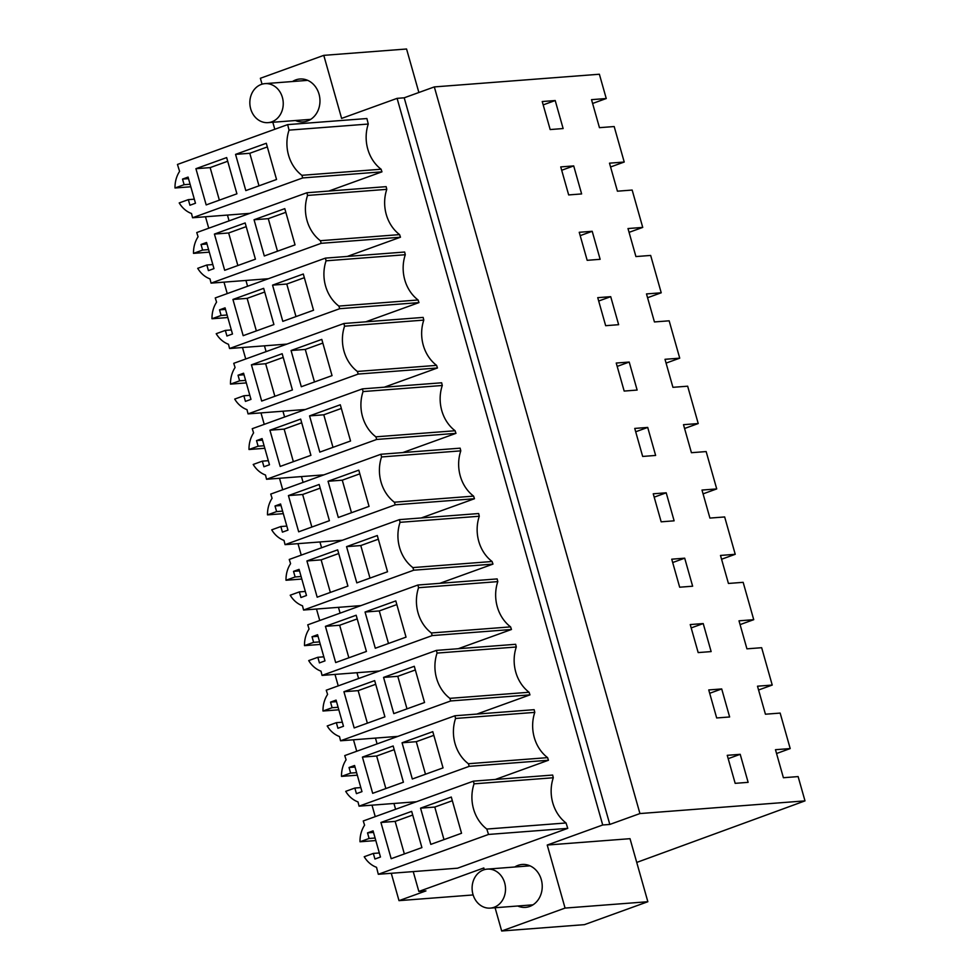 <?xml version="1.0" encoding="UTF-8"?>
<svg xmlns="http://www.w3.org/2000/svg" width="980" height="980" viewBox="0 0 980 980"><rect width="100%" height="100%" fill="white"/><g stroke="black" fill="none" stroke-linecap="round" stroke-linejoin="round"><path stroke-width="1.47" d="M434.324 86.914L639.94 813.559L804.997 800.88L798.124 776.589L783.4 777.728L775.474 749.7L790.198 748.573L784.392 728.03L780.154 713.085L765.429 714.212L757.503 686.196L772.228 685.057L761.656 647.707L746.932 648.833L739.006 620.818L753.73 619.679L743.159 582.328L728.434 583.455L720.496 555.44L735.233 554.3L724.661 516.95L709.924 518.077L701.999 490.061L716.723 488.922L706.151 451.572L691.427 452.699L683.501 424.683L698.226 423.544L687.654 386.194L672.929 387.321L665.004 359.305L679.728 358.166L669.156 320.815L654.432 321.942L646.494 293.927L661.231 292.787L650.659 255.437L635.922 256.564L627.996 228.548L642.733 227.409L632.161 190.059L617.424 191.186L609.499 163.17L624.223 162.031L614.178 126.543L599.454 127.67L591.528 99.654L606.253 98.527L599.38 74.235L434.324 86.914L404.201 97.804L397.096 98.355L341.616 118.409L323.78 55.358L260.374 78.278L262.052 84.194M484.316 869.677L483.826 867.962L418.84 891.445L425.957 890.906L399.007 900.645L473.144 894.948M501.674 931L565.068 908.08L647.854 901.723L584.46 924.642L501.674 931L495.084 907.737M565.068 908.08L547.232 845.042L602.712 824.989L397.096 98.355M274.804 129.262L272.82 122.267M227.446 215.073L229.087 220.868M245.943 280.452L247.585 286.246M264.453 345.83L266.095 351.624M282.951 411.208L284.592 417.002M301.448 476.586L303.089 482.38M319.946 541.965L321.587 547.759M338.455 607.343L340.097 613.137M356.953 672.721L358.594 678.515M375.45 738.099L377.092 743.894M393.948 803.478L395.589 809.272M413.229 871.6L418.84 891.445M517.734 905.998A21.511 18.363 -94.4 0 0 525.501 907.37A21.511 18.363 -94.4 0 0 541.291 879.611A21.511 18.363 -94.4 0 0 522.205 864.47A21.511 18.363 -94.4 0 0 514.733 867.006M375.818 840.558L360.003 841.771A26.803 22.883 -94.4 0 1 364.585 825.172L363.249 820.971L473.426 781.146L552.659 775.058L553.284 777.753A37.154 31.715 -94.4 0 0 566.036 822.967L486.803 829.056A37.154 31.715 -94.4 0 1 474.051 783.841L553.284 777.753M486.803 829.056L488.53 834.446L567.763 828.357L566.036 822.967M567.763 828.357L457.538 868.194L378.305 874.283L376.528 867.312A26.803 22.883 -94.4 0 1 364.217 856.728L373.343 853.421L379.334 852.967M399.424 519.633L478.657 513.545L479.281 516.24A37.154 31.715 -94.4 0 0 492.095 561.503L412.862 567.591A37.154 31.715 -94.4 0 1 400.06 522.328L399.424 519.633L289.247 559.457L290.582 563.659A26.803 22.883 -94.4 0 0 286.001 580.258L295.115 576.963L301.093 576.51M412.862 567.591L413.732 570.201L492.965 564.113L492.095 561.503M492.965 564.113L439.812 583.321M380.914 454.255L460.147 448.166L460.784 450.861A37.154 31.715 -94.4 0 0 473.597 496.125L394.364 502.213A37.154 31.715 -94.4 0 1 381.551 456.95L380.914 454.255L270.737 494.079L272.085 498.281A26.803 22.883 -94.4 0 0 267.503 514.88L276.617 511.585L282.595 511.131M394.364 502.213L395.234 504.823L474.467 498.734L473.597 496.125M474.467 498.734L421.314 517.942M338.823 709.802L322.996 711.014L332.11 707.719L330.53 702.121L336.079 700.112L343.478 726.266L337.929 728.275L336.348 722.664L327.21 725.972A26.803 22.883 -94.4 0 0 339.497 736.543L340.55 740.782L450.727 700.957L529.96 694.869L476.807 714.089M436.418 650.389L515.652 644.301L516.288 646.996A37.154 31.715 -94.4 0 0 529.09 692.26L449.869 698.348A37.154 31.715 -94.4 0 1 437.055 653.084L436.418 650.389L326.242 690.214L327.59 694.416A26.803 22.883 -94.4 0 0 322.996 711.014M529.96 694.869L529.09 692.26M320.313 644.423L304.498 645.636L313.612 642.341L312.032 636.743L317.581 634.734L324.98 660.888L319.431 662.897L317.839 657.286L308.712 660.594A26.803 22.883 -94.4 0 0 320.999 671.165L322.053 675.404L432.229 635.579L511.462 629.491L458.309 648.699M417.921 585.011L497.154 578.923L497.791 581.618A37.154 31.715 -94.4 0 0 510.592 626.882L431.359 632.97A37.154 31.715 -94.4 0 1 418.558 587.706L417.921 585.011L307.745 624.836L309.08 629.038A26.803 22.883 -94.4 0 0 304.498 645.636M511.462 629.491L510.592 626.882M325.421 258.12L404.654 252.032L405.291 254.727A37.154 31.715 -94.4 0 0 418.093 299.99L338.86 306.079A37.154 31.715 -94.4 0 1 326.058 260.815L325.421 258.12L215.245 297.932L216.58 302.146A26.803 22.883 -94.4 0 0 211.999 318.745L221.113 315.45L227.103 314.997M338.86 306.079L339.729 308.688L418.962 302.6L418.093 299.99M418.962 302.6L365.81 321.808M306.924 192.742L386.145 186.653L386.782 189.348A37.154 31.715 -94.4 0 0 399.595 234.612L320.362 240.7A37.154 31.715 -94.4 0 1 307.549 195.436L306.924 192.742L196.747 232.554L198.083 236.768A26.803 22.883 -94.4 0 0 193.501 253.367L202.615 250.072L208.593 249.618M320.362 240.7L321.232 243.31L400.465 237.221L399.595 234.612M400.465 237.221L347.312 256.429M362.416 388.876L441.649 382.788L442.286 385.483A37.154 31.715 -94.4 0 0 455.1 430.747L375.867 436.835A37.154 31.715 -94.4 0 1 363.053 391.571L362.416 388.876L252.24 428.701L253.587 432.903A26.803 22.883 -94.4 0 0 249.006 449.502L258.108 446.206L264.098 445.753M375.867 436.835L376.724 439.444L455.957 433.356L455.1 430.747M455.957 433.356L402.805 452.564M343.919 323.498L423.152 317.41L423.789 320.105A37.154 31.715 -94.4 0 0 436.59 365.369L357.357 371.457A37.154 31.715 -94.4 0 1 344.556 326.193L343.919 323.498L233.742 363.323L235.078 367.524A26.803 22.883 -94.4 0 0 230.496 384.123L239.61 380.828L245.6 380.375M357.357 371.457L358.227 374.066L437.46 367.978L436.59 365.369M437.46 367.978L384.307 387.186M534.149 709.679L534.786 712.374A37.154 31.715 -94.4 0 0 547.6 757.638L468.367 763.726A37.154 31.715 -94.4 0 1 455.553 718.463L454.916 715.768L534.149 709.679M468.367 763.726L469.236 766.336L548.457 760.247L547.6 757.638M548.457 760.247L495.317 779.467M295.458 120.528A21.511 18.363 -94.4 0 0 303.237 121.888A21.511 18.363 -94.4 0 0 319.027 94.141A21.511 18.363 -94.4 0 0 299.941 79A21.511 18.363 -94.4 0 0 292.469 81.536M190.818 186.776L175.004 187.989L184.118 184.693L182.525 179.095L188.074 177.086L195.473 203.24L189.924 205.249L188.344 199.638L179.205 202.934A26.803 22.883 -94.4 0 0 191.504 213.518L192.558 217.756L302.734 177.931L381.955 171.843L328.815 191.051M175.004 187.989A26.803 22.883 -94.4 0 1 179.597 171.365L177.454 164.456L287.667 124.619L366.9 118.531L368.26 124.044A37.154 31.715 -94.4 0 0 381.098 169.234L301.865 175.31A37.154 31.715 -94.4 0 1 289.026 130.132L368.26 124.044M381.955 171.843L381.098 169.234M404.201 97.804L609.817 824.437L602.712 824.989M639.94 813.559L609.817 824.437M555.207 100.536L563.133 128.552L550.172 129.556L542.234 101.528L555.207 100.536L543.19 104.885M721.709 688.94L729.635 716.968L716.674 717.96L708.748 689.945L721.709 688.94L709.692 693.289M573.704 165.914L560.744 166.906L568.67 194.934L581.63 193.93L573.704 165.914L561.687 170.263M587.167 260.312L600.14 259.308L592.202 231.292L579.241 232.285L587.167 260.312M610.712 296.671L618.637 324.686L605.665 325.691L597.739 297.663L610.712 296.671L598.694 301.019M629.209 362.049L616.236 363.041L624.174 391.069L637.135 390.065L629.209 362.049L617.192 366.398M679.667 587.204L692.639 586.212L684.702 558.184L671.741 559.188L679.667 587.204M653.244 493.798L661.169 521.826L674.13 520.821L666.204 492.805L653.244 493.798M647.707 427.427L655.632 455.443L642.672 456.447L634.746 428.419L647.707 427.427L635.689 431.776M698.177 652.582L711.137 651.59L703.211 623.562L690.239 624.566L698.177 652.582M740.206 754.318L727.246 755.323L735.172 783.339L748.132 782.346L740.206 754.318L728.189 758.667M606.253 98.527L592.606 103.463M804.997 800.88L636.743 862.425M205.494 216.764L208.74 228.23M223.991 282.142L227.238 293.608M242.489 347.52L245.735 358.986M260.986 412.899L264.233 424.365M279.496 478.277L282.73 489.743M297.993 543.655L301.24 555.121M316.491 609.033L319.737 620.499M334.988 674.412L338.235 685.878M353.486 739.79L356.732 751.256M371.996 805.168L375.242 816.634M391.265 873.278L399.007 900.645M418.877 92.5L406.565 49L323.78 55.358M647.854 901.723L630.018 838.684L547.232 845.042M473.426 781.146L474.051 783.841M488.53 834.446L378.305 874.283M295.115 576.963L293.522 571.365L299.072 569.356L306.471 595.509L300.934 597.518L299.341 591.908L290.215 595.215A26.803 22.883 -94.4 0 0 302.502 605.787L303.555 610.026L360.897 605.615M301.816 579.045L286.001 580.258M479.281 516.24L400.06 522.328M413.732 570.201L303.555 610.026M276.617 511.585L275.025 505.986L280.574 503.977L287.973 530.131L282.424 532.14L280.844 526.529L271.717 529.837A26.803 22.883 -94.4 0 0 284.004 540.409L285.058 544.647L342.4 540.237M283.318 513.667L267.503 514.88M460.784 450.861L381.551 456.95M395.234 504.823L285.058 544.647M340.55 740.782L397.892 736.372M516.288 646.996L437.055 653.084M450.727 700.957L449.869 698.348M322.053 675.404L379.395 670.994M497.791 581.618L418.558 587.706M432.229 635.579L431.359 632.97M221.113 315.45L219.532 309.852L225.069 307.843L232.481 333.996L226.931 336.005L225.339 330.395L216.213 333.702A26.803 22.883 -94.4 0 0 228.499 344.274L229.553 348.513L286.895 344.103M227.813 317.532L211.999 318.745M405.291 254.727L326.058 260.815M339.729 308.688L229.553 348.513M202.615 250.072L201.023 244.473L206.572 242.464L213.971 268.618L208.422 270.627L206.841 265.017L197.715 268.324A26.803 22.883 -94.4 0 0 210.002 278.896L211.055 283.134L268.398 278.724M209.316 252.154L193.501 253.367M386.782 189.348L307.549 195.436M321.232 243.31L211.055 283.134M258.108 446.206L256.527 440.608L262.077 438.599L269.476 464.753L263.926 466.762L262.346 461.151L253.208 464.459A26.803 22.883 -94.4 0 0 265.507 475.031L266.548 479.269L323.89 474.859M264.821 448.289L249.006 449.502M442.286 385.483L363.053 391.571M376.724 439.444L266.548 479.269M239.61 380.828L238.03 375.23L243.579 373.221L250.978 399.375L245.429 401.384L243.836 395.773L234.71 399.08A26.803 22.883 -94.4 0 0 246.997 409.652L248.05 413.891L305.393 409.481M246.311 382.911L230.496 384.123M423.789 320.105L344.556 326.193M358.227 374.066L248.05 413.891M534.786 712.374L455.553 718.463M469.236 766.336L359.06 806.16L416.402 801.75M357.32 775.18L341.505 776.393L350.62 773.098L349.027 767.499L354.576 765.49L361.975 791.644L356.426 793.653L354.846 788.043L345.707 791.35A26.803 22.883 -94.4 0 0 358.006 801.922L359.06 806.16M454.916 715.768L344.74 755.592L346.087 759.794A26.803 22.883 -94.4 0 0 341.505 776.393M192.558 217.756L249.888 213.346M287.667 124.619L289.026 130.132M302.734 177.931L301.865 175.31M790.198 748.573L776.552 753.51M772.228 685.057L758.581 689.994M753.73 619.679L740.072 624.615M735.233 554.3L721.574 559.237M716.723 488.922L703.077 493.859M698.226 423.544L684.579 428.481M679.728 358.166L666.082 363.102M661.231 292.787L647.572 297.724M642.733 227.409L629.074 232.346M624.223 162.031L610.577 166.968M592.202 231.292L580.185 235.641M684.702 558.184L672.684 562.532M666.204 492.805L654.187 497.154M703.211 623.562L691.194 627.911M360.003 841.771L369.117 838.476L375.095 838.023M373.343 853.421L374.924 859.031L380.473 857.022L373.074 830.869L367.524 832.878L369.117 838.476M430.808 844.38L461.543 833.27L451.29 797.046L420.555 808.157L430.808 844.38M380.926 822.477L411.674 811.367L421.915 847.602L391.179 858.701L380.926 822.477L395.148 821.387L404.36 853.948M356.806 582.867L387.541 571.757L377.288 535.533L346.553 546.644L356.806 582.867M306.924 560.964L337.671 549.854L347.912 586.077L317.177 597.188L306.924 560.964L321.146 559.874L330.358 592.422M299.341 591.908L305.331 591.455M338.308 517.489L369.043 506.378L358.79 470.155L328.055 481.266L338.308 517.489M288.426 495.586L319.162 484.475L329.415 520.699L298.68 531.809L288.426 495.586L302.649 494.496L311.861 527.044M280.844 526.529L286.822 526.076M393.801 713.624L424.548 702.513L414.295 666.29L383.56 677.401L393.801 713.624M343.931 691.721L374.666 680.61L384.92 716.833L354.184 727.944L343.931 691.721L358.153 690.63L367.365 723.179M336.348 722.664L342.326 722.211M332.11 707.719L338.1 707.266M375.303 648.245L406.038 637.135L395.798 600.912L365.05 612.022L375.303 648.245M325.434 626.343L356.169 615.232L366.422 651.455L335.675 662.566L325.434 626.343L339.656 625.252L348.856 657.801M317.839 657.286L323.829 656.833M313.612 642.341L319.603 641.888M282.804 321.354L313.539 310.243L303.298 274.02L272.55 285.131L282.804 321.354M232.934 299.451L263.669 288.341L273.91 324.564L243.175 335.675L232.934 299.451L247.144 298.361L256.356 330.909M225.339 330.395L231.329 329.942M264.306 255.976L295.041 244.865L284.788 208.642L254.053 219.753L264.306 255.976M214.424 234.073L245.159 222.962L255.413 259.186L224.677 270.296L214.424 234.073L228.646 232.983L237.858 265.531M206.841 265.017L212.832 264.563M319.811 452.111L350.546 441L340.293 404.777L309.558 415.888L319.811 452.111M269.929 430.208L300.664 419.097L310.917 455.32L280.182 466.431L269.929 430.208L284.151 429.118L293.363 461.666M262.346 461.151L268.324 460.698M301.301 386.733L332.036 375.622L321.795 339.399L291.06 350.509L301.301 386.733M251.431 364.829L282.167 353.719L292.42 389.942L261.685 401.053L251.431 364.829L265.654 363.739L274.865 396.288M243.836 395.773L249.827 395.32M412.31 779.002L443.046 767.891L432.793 731.668L402.057 742.779L412.31 779.002M362.429 757.099L393.164 745.988L403.417 782.212L372.682 793.322L362.429 757.099L376.651 756.009L385.863 788.557M354.846 788.043L360.824 787.589M350.62 773.098L356.598 772.644M245.809 190.598L276.544 179.487L266.291 143.264L235.555 154.375L245.809 190.598M195.927 168.695L226.662 157.584L236.915 193.807L206.18 204.918L195.927 168.695L210.149 167.605L219.361 200.153M188.344 199.638L194.322 199.185M184.118 184.693L190.096 184.24M367.524 832.878L373.515 832.412M420.555 808.157L434.777 807.067L443.989 839.615M434.777 807.067L452.331 800.721M412.702 815.042L395.148 821.387M293.522 571.365L299.513 570.899M346.553 546.644L360.775 545.554L369.987 578.102M360.775 545.554L378.329 539.208M338.7 553.529L321.146 559.874M275.025 505.986L281.015 505.521M328.055 481.266L342.277 480.176L351.489 512.724M342.277 480.176L359.832 473.83M320.203 488.15L302.649 494.496M330.53 702.121L336.507 701.655M383.56 677.401L397.782 676.31L406.994 708.859M397.782 676.31L415.336 669.965M375.708 684.285L358.153 690.63M312.032 636.743L318.01 636.277M365.05 612.022L379.272 610.932L388.484 643.48M379.272 610.932L396.827 604.587M357.21 618.907L339.656 625.252M219.532 309.852L225.51 309.386M272.55 285.131L286.773 284.041L295.985 316.589M286.773 284.041L304.327 277.695M264.71 292.016L247.144 298.361M201.023 244.473L207.013 244.008M254.053 219.753L268.275 218.663L277.487 251.211M268.275 218.663L285.829 212.317M246.201 226.637L228.646 232.983M256.527 440.608L262.518 440.143M309.558 415.888L323.78 414.797L332.992 447.346M323.78 414.797L341.334 408.452M301.705 422.772L284.151 429.118M238.03 375.23L244.008 374.764M291.06 350.509L305.27 349.419L314.482 381.967M305.27 349.419L322.837 343.074M283.208 357.394L265.654 363.739M349.027 767.499L355.017 767.034M402.057 742.779L416.28 741.689L425.491 774.237M416.28 741.689L433.834 735.343M394.205 749.663L376.651 756.009M182.525 179.095L188.515 178.63M235.555 154.375L249.778 153.284L258.99 185.833M249.778 153.284L267.332 146.939M227.703 161.259L210.149 167.605M263.583 122.267A19.551 16.684 -94.4 0 0 268.042 122.635A19.551 16.684 -94.4 0 0 283.232 104.468A19.551 16.684 -94.4 0 0 269.5 83.998A19.551 16.684 -94.4 0 0 265.041 83.631A19.551 16.684 -94.4 0 0 249.851 101.797A19.551 16.684 -94.4 0 0 263.583 122.267M485.847 907.75A19.551 16.684 -94.4 0 0 490.306 908.105A19.551 16.684 -94.4 0 0 505.509 889.95A19.551 16.684 -94.4 0 0 491.776 869.468A19.551 16.684 -94.4 0 0 487.317 869.113A19.551 16.684 -94.4 0 0 472.115 887.268A19.551 16.684 -94.4 0 0 485.847 907.75M310.709 119.352L268.042 122.635M307.72 80.36L265.041 83.631M532.985 904.834L490.306 908.105M529.984 865.83L487.317 869.113"/></g></svg>
